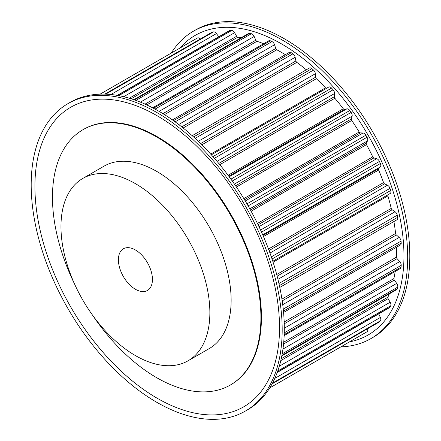 <?xml version="1.0" encoding="UTF-8"?>
<svg xmlns="http://www.w3.org/2000/svg" width="441" height="441" viewBox="0 0 441 441"><rect width="100%" height="100%" fill="white"/><g stroke="black" fill="none" stroke-linecap="round" stroke-linejoin="round"><path stroke-width="0.66" d="M135.42 249.975A24.068 13.892 60 0 1 151.136 271.182A24.068 13.892 60 0 1 147.448 290.465A24.068 13.892 60 0 1 135.42 289.268A24.068 13.892 60 0 1 119.698 268.067A24.068 13.892 60 0 1 123.386 248.779A24.068 13.892 60 0 1 135.42 249.975M340.865 346.858A177.48 102.466 -120 0 0 370.925 338.589L373.053 337.359A177.48 102.466 -120 0 0 400.257 195.143A177.48 102.466 -120 0 0 284.313 38.747A177.48 102.466 -120 0 0 195.572 29.955L193.445 31.184A177.48 102.466 -120 0 0 171.251 53.08M370.925 338.589A177.48 102.466 -120 0 0 398.129 196.372A177.48 102.466 -120 0 0 282.185 39.977A177.48 102.466 -120 0 0 193.445 31.184M320.568 91.756A147.399 85.102 -120 0 0 319.89 91.078M320.034 92.064A147.399 85.102 -120 0 0 319.356 91.386M349.509 341.869A172.966 99.864 -120 0 0 398.708 211.84A172.966 99.864 -120 0 0 281.656 43.968A172.966 99.864 -120 0 0 179.9 48.091M188.059 360.799L209.332 348.522A105.283 60.786 -120 0 0 225.467 264.153A105.283 60.786 -120 0 0 156.687 171.378A105.283 60.786 -120 0 0 104.048 166.163L82.776 178.445A105.283 60.786 -120 0 0 66.635 262.808A105.283 60.786 -120 0 0 135.42 355.589A105.283 60.786 -120 0 0 188.059 360.799A105.283 60.786 -120 0 0 204.2 276.435A105.283 60.786 -120 0 0 135.42 183.66A105.283 60.786 -120 0 0 82.776 178.445M156.687 112.427A177.48 102.466 60 0 1 272.632 268.828A177.48 102.466 60 0 1 245.428 411.045A177.48 102.466 60 0 1 156.687 402.253A177.48 102.466 60 0 1 40.743 245.858A177.48 102.466 60 0 1 67.947 103.641A177.48 102.466 60 0 1 156.687 112.427M67.947 103.641L70.075 102.411A177.48 102.466 60 0 1 158.815 111.204A177.48 102.466 60 0 1 274.76 267.599A177.48 102.466 60 0 1 247.555 409.816L245.428 411.045M157.222 398.262A172.966 99.864 60 0 1 34.916 186.422A172.966 99.864 60 0 1 157.222 115.807A172.966 99.864 60 0 1 279.528 327.646A172.966 99.864 60 0 1 157.222 398.262M74.711 284.34A147.399 85.102 60 0 1 82.991 129.693A147.399 85.102 60 0 1 156.687 136.991A147.399 85.102 60 0 1 252.98 266.882A147.399 85.102 60 0 1 230.384 384.993A147.399 85.102 60 0 1 156.687 377.694A147.399 85.102 60 0 1 92.318 314.835M82.991 129.693L83.52 129.384A147.399 85.102 60 0 1 157.222 136.682A147.399 85.102 60 0 1 253.514 266.573A147.399 85.102 60 0 1 230.919 384.684L230.384 384.993M100.135 94.142L196.846 38.306A169.614 97.924 60 0 1 197.436 37.97A3.611 2.084 60 0 1 200.269 39.017M104.815 94.126L211.856 32.325A3.611 2.084 60 0 1 212.187 32.193A169.614 97.924 60 0 1 213.543 31.879A3.611 2.084 60 0 1 216.454 33.577L218.758 36.768M117.234 95.383L229.507 30.561A3.611 2.084 60 0 1 230.219 30.39A169.614 97.924 60 0 1 231.718 30.451A3.611 2.084 60 0 1 234.584 32.7L236.641 36.261A1.505 0.871 -120 0 0 237.798 37.198A162.542 93.845 60 0 1 241.348 37.634M133.866 99.688L248.685 33.4A3.611 2.084 60 0 1 249.815 33.29A169.614 97.924 60 0 1 251.414 33.72A3.611 2.084 60 0 1 254.148 36.46L255.813 40.175A1.505 0.871 -120 0 0 256.916 41.305A162.542 93.845 60 0 1 263.663 43.725M152.652 107.819L268.812 40.754A3.611 2.084 60 0 1 270.377 40.809A169.614 97.924 60 0 1 272.025 41.592A3.611 2.084 60 0 1 274.545 44.739L275.774 48.493A1.505 0.871 -120 0 0 276.783 49.783A162.542 93.845 60 0 1 285.338 54.673M172.387 119.886L289.274 52.402A3.611 2.084 60 0 1 291.281 52.711A169.614 97.924 60 0 1 292.929 53.83A3.611 2.084 60 0 1 295.156 57.286L295.911 60.963A1.505 0.871 -120 0 0 296.793 62.374A162.542 93.845 60 0 1 306.313 69.805M192.193 135.69L309.444 67.991A3.611 2.084 60 0 1 311.897 68.642A169.614 97.924 60 0 1 313.49 70.058A3.611 2.084 60 0 1 315.359 73.719L315.613 77.208A1.505 0.871 -120 0 0 316.351 78.702A162.542 93.845 60 0 1 325.508 87.836A1.505 0.871 -120 0 0 326.66 88.239M211.333 154.824L328.721 87.048A3.611 2.084 60 0 1 331.588 88.112A169.614 97.924 60 0 1 333.087 89.782A3.611 2.084 60 0 1 334.537 93.536L334.284 96.739A1.505 0.871 -120 0 0 334.851 98.26A162.542 93.845 60 0 1 343.291 108.756A1.505 0.871 -120 0 0 344.471 109.407L346.852 108.861A3.611 2.084 60 0 1 349.768 110.531A169.614 97.924 60 0 1 351.119 112.405A3.611 2.084 60 0 1 352.105 116.143L351.356 118.954A1.505 0.871 -120 0 0 351.736 120.465A162.542 93.845 60 0 1 359.2 132.002A1.505 0.871 -120 0 0 360.363 132.884L363.004 132.989A3.611 2.084 60 0 1 365.87 135.216A169.614 97.924 60 0 1 367.044 137.245A3.611 2.084 60 0 1 367.54 140.844L366.311 143.182A1.505 0.871 -120 0 0 366.488 144.631A162.542 93.845 60 0 1 372.75 156.864A1.505 0.871 -120 0 0 373.869 157.95L376.68 158.705A3.611 2.084 60 0 1 379.42 161.423A169.614 97.924 60 0 1 380.368 163.539A3.611 2.084 60 0 1 380.363 166.896L378.692 168.683A1.505 0.871 -120 0 0 378.665 170.033A162.542 93.845 60 0 1 383.538 182.591A1.505 0.871 -120 0 0 384.574 183.842L387.468 185.22A3.611 2.084 60 0 1 389.998 188.357A169.614 97.924 60 0 1 390.698 190.49A3.611 2.084 60 0 1 390.18 193.5L272.797 261.276M388.124 194.69A1.505 0.871 -120 0 0 387.893 195.892A162.542 93.845 60 0 1 391.228 208.389A1.505 0.871 -120 0 0 392.148 209.778L395.048 211.741A3.611 2.084 60 0 1 397.286 215.186A169.614 97.924 60 0 1 397.71 217.281A3.611 2.084 60 0 1 397.049 219.723L279.792 287.422M393.912 221.531A162.542 93.845 60 0 1 395.588 233.487A1.505 0.871 -120 0 0 396.365 234.965L399.177 237.451A3.611 2.084 60 0 1 401.056 241.111A169.614 97.924 60 0 1 401.2 243.096A3.611 2.084 60 0 1 400.461 244.987L283.574 312.471M396.531 247.258A162.542 93.845 60 0 1 396.487 257.12A1.505 0.871 -120 0 0 397.098 258.635L399.733 261.579A3.611 2.084 60 0 1 401.2 265.333A169.614 97.924 60 0 1 401.056 267.152A3.611 2.084 60 0 1 400.318 268.536L284.158 335.595M395.175 271.507A162.542 93.845 60 0 1 393.896 278.563A1.505 0.871 -120 0 0 394.326 280.079L396.707 283.381A3.611 2.084 60 0 1 397.71 287.119A169.614 97.924 60 0 1 397.286 288.717A3.611 2.084 60 0 1 396.63 289.643L281.805 355.931M389.293 293.877A162.542 93.845 60 0 1 387.893 297.168A1.505 0.871 -120 0 0 388.124 298.64L390.18 302.201A3.611 2.084 60 0 1 390.698 305.811A169.614 97.924 60 0 1 389.998 307.14A3.611 2.084 60 0 1 389.497 307.669L277.224 372.491M378.747 313.876L380.363 317.465A3.611 2.084 60 0 1 380.368 320.839A169.614 97.924 60 0 1 379.42 321.853A3.611 2.084 60 0 1 379.144 322.073L272.097 383.874M367.557 328.765A3.611 2.084 60 0 1 367.044 331.742A169.614 97.924 60 0 1 366.46 332.084L269.749 387.92L367.044 331.742M197.436 37.97L100.146 94.137M212.187 32.193L104.908 94.131M213.543 31.879L105.68 94.154M230.219 30.39L117.554 95.438M216.454 33.577L110.9 94.517M231.718 30.451L118.772 95.658M249.815 33.29L134.455 99.892M237.798 37.198L131.126 98.784M236.641 36.261L129.312 98.227M234.584 32.7L123.706 96.717M251.414 33.72L135.9 100.41M270.377 40.809L153.518 108.271M256.916 41.305L146.748 104.908M255.813 40.175L145.045 104.126M254.148 36.46L140.392 102.136M272.025 41.592L155.078 109.109M291.281 52.711L173.528 120.696M276.783 49.783L164.482 114.621M275.774 48.493L162.916 113.646M274.545 44.739L159.118 111.38M292.929 53.83L175.121 121.843M311.897 68.642L193.582 136.947M296.793 62.374L183.142 127.995M295.911 60.963L181.742 126.876M295.156 57.286L178.704 124.516M313.49 70.058L195.148 138.38M331.588 88.112L212.937 156.616M325.508 87.836L210.699 154.118M316.351 78.702L201.835 144.819M315.613 77.208L200.611 143.606M315.359 73.719L198.263 141.324M333.087 89.782L214.414 158.297M349.768 110.531L230.924 179.14M346.852 108.861L229.204 176.78M344.471 109.407L228.78 176.202M343.291 108.756L228.085 175.27M334.851 98.26L219.805 164.68M334.284 96.739L218.775 163.424M334.537 93.536L217.049 161.367M351.119 112.405L232.269 181.025M365.87 135.216L246.966 203.869M363.004 132.989L245.257 200.964M360.363 132.884L244.535 199.762M359.2 132.002L243.834 198.61M351.736 120.465L236.42 187.039M351.356 118.954L235.582 185.793M352.105 116.143L234.414 184.09M367.044 137.245L248.14 205.892M379.42 161.423L260.57 230.042M376.68 158.705L258.988 226.652M373.869 157.95L258.095 224.789M372.75 156.864L257.439 223.444M366.488 144.631L251.127 211.233M366.311 143.182L250.477 210.054M367.54 140.844L249.793 208.825M380.368 163.539L261.53 232.148M389.998 188.357L271.325 256.871M387.468 185.22L269.986 253.051M384.574 183.842L269.065 250.532M383.538 182.591L268.492 249.011M378.665 170.033L263.464 236.541M378.692 168.683L263.001 235.477M380.363 166.896L262.715 234.821M390.698 190.49L272.042 258.994M397.286 215.186L278.938 283.513M395.048 211.741L277.951 279.346M392.148 209.778L277.146 276.171M391.228 208.389L276.711 274.506M387.893 195.892L273.084 262.18M397.71 217.281L279.401 285.586M401.056 241.111L283.249 309.124M399.177 237.451L282.725 304.687M396.365 234.965L282.201 300.878M395.588 233.487L281.931 299.108M401.2 243.096L283.447 311.081M401.2 265.333L284.258 332.85M399.733 261.579L284.313 328.22M397.098 258.635L284.247 323.793M396.487 257.12L284.186 321.952M401.056 267.152L284.202 334.62M397.71 287.119L282.201 353.809M396.707 283.381L282.951 349.057M394.326 280.079L283.552 344.03M393.896 278.563L283.728 342.166M397.286 288.717L281.926 355.319M390.698 305.811L277.753 371.019M390.18 302.201L279.302 366.217M388.124 298.64L280.796 360.606M387.893 297.168L281.22 358.759M389.998 307.14L277.334 372.182M380.368 320.839L272.505 383.113M380.363 317.465L274.804 378.411M379.42 321.853L272.147 383.791"/></g></svg>
